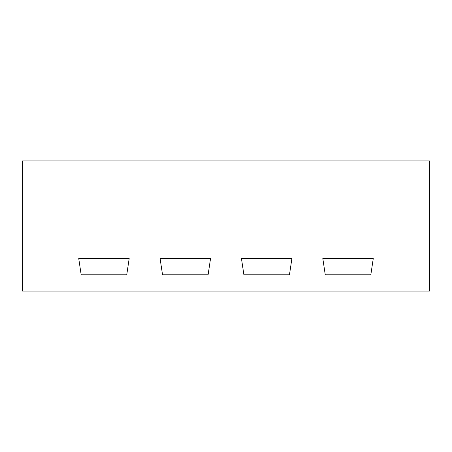 <?xml version="1.0" encoding="UTF-8"?>
<svg xmlns="http://www.w3.org/2000/svg" width="452" height="452" viewBox="0 0 452 452"><rect width="100%" height="100%" fill="white"/><g stroke="black" fill="none" stroke-linecap="round" stroke-linejoin="round"><path stroke-width="0.68" d="M22.6 291.088L429.4 291.088L429.4 160.912L22.6 160.912L22.6 291.088M78.738 258.544L129.182 258.544L78.738 258.544L81.179 274.816L78.738 258.544M126.741 274.816L81.179 274.816L126.741 274.816L129.182 258.544L126.741 274.816M160.098 258.544L210.542 258.544L160.098 258.544L162.539 274.816L160.098 258.544M208.101 274.816L162.539 274.816L208.101 274.816L210.542 258.544L208.101 274.816M241.458 258.544L291.902 258.544L241.458 258.544L243.899 274.816L241.458 258.544M289.461 274.816L243.899 274.816L289.461 274.816L291.902 258.544L289.461 274.816M322.818 258.544L373.262 258.544L322.818 258.544L325.259 274.816L322.818 258.544M370.821 274.816L325.259 274.816L370.821 274.816L373.262 258.544L370.821 274.816"/></g></svg>
